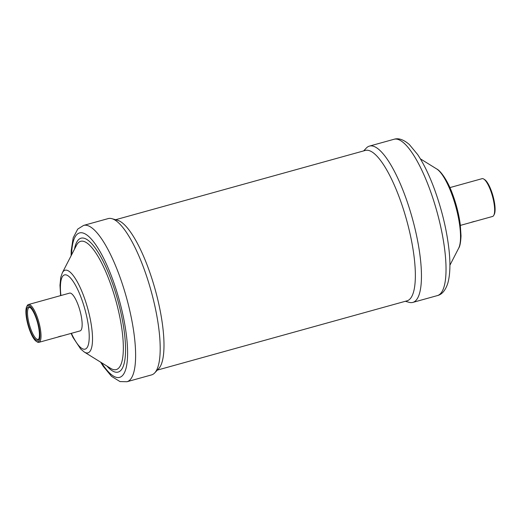 <?xml version="1.0" encoding="UTF-8"?>
<svg xmlns="http://www.w3.org/2000/svg" width="521" height="521" viewBox="0 0 521 521"><rect width="100%" height="100%" fill="white"/><g stroke="black" fill="none" stroke-linecap="round" stroke-linejoin="round"><path stroke-width="0.78" d="M26.721 306.661L27.209 305.703A19.609 5.321 74.5 0 1 28.447 304.538A19.609 5.321 74.5 0 1 38.215 319.972A19.609 5.321 74.5 0 1 38.932 342.33A19.609 5.321 74.5 0 1 37.271 341.965L36.359 341.398A18.789 5.099 -105.5 0 0 37.265 320.33A18.789 5.099 -105.5 0 0 26.721 306.661A18.789 5.099 -105.5 0 0 28.583 326.96A18.789 5.099 -105.5 0 0 36.359 341.398M28.915 326.706A17.349 4.709 74.5 0 1 29.756 307.247A17.349 4.709 74.5 0 1 36.932 320.584A17.349 4.709 74.5 0 1 38.658 339.327A17.349 4.709 74.5 0 1 28.915 326.706M30.225 307.585A16.529 4.487 -105.5 0 0 29.267 307.507A16.529 4.487 -105.5 0 0 29.866 326.348A16.529 4.487 -105.5 0 0 38.105 339.36A16.529 4.487 -105.5 0 0 38.886 338.793M460.382 225.391L492.553 216.462A19.609 5.321 -105.5 0 0 493.791 215.297A19.609 5.321 -105.5 0 0 491.844 194.105A19.609 5.321 -105.5 0 0 483.729 179.035A19.609 5.321 -105.5 0 0 482.068 178.67L449.897 187.599M483.729 179.035L484.641 179.602A18.789 5.099 74.5 0 1 492.417 194.04A18.789 5.099 74.5 0 1 494.279 214.339L493.791 215.297M474.273 221.418L471.472 222.233L474.273 221.418M58.267 336.846L61.055 336.012L58.267 336.846M405.377 301.281L409.076 302.323A81.107 22.012 -105.5 0 0 412.821 302.408A81.107 22.012 -105.5 0 0 409.871 209.943A81.107 22.012 -105.5 0 0 369.448 146.095A81.107 22.012 -105.5 0 0 366.283 148.101L363.651 150.901M157.349 370.099L407.044 300.819A78.026 21.179 -105.5 0 0 404.211 211.858A78.026 21.179 -105.5 0 0 365.325 150.439L115.623 219.719M100.625 362.16L103.275 366.341L111.52 376.344L120.012 381.58L126.981 381.724L151.552 374.905A81.107 22.012 -105.5 0 0 154.717 372.899L158.723 368.64A78.026 21.179 -105.5 0 0 152.842 281.607A78.026 21.179 -105.5 0 0 117.551 220.266L111.924 218.677A81.107 22.012 -105.5 0 0 108.179 218.592L83.607 225.411L77.727 229.097L73.174 237.823L71.221 250.731L71.103 255.752M154.717 372.899A81.107 22.012 -105.5 0 0 148.609 282.434A81.107 22.012 -105.5 0 0 111.924 218.677M38.932 342.33L80.065 330.913A19.609 5.321 -105.5 0 0 79.355 308.562A19.609 5.321 -105.5 0 0 69.58 293.121L28.447 304.538M454.41 201.881A42.872 11.638 -105.5 0 0 436.67 168.934C440.519 170.693 447.526 180.422 452.176 193.076C456.142 203.49 458.838 213.968 460.271 224.499L461.026 235.902C460.694 242.486 459.906 246.583 458.662 248.204A42.872 11.638 -105.5 0 0 454.41 201.881M434.449 203.125A81.107 22.012 -105.5 0 0 394.019 139.276C398.506 137.824 403.625 139.576 409.363 144.545L417.686 154.6C423.781 163.776 429.454 175.531 434.703 189.878C442.049 210.347 446.829 230.373 449.024 249.956C450.515 263.724 450.124 274.756 447.865 283.046C445.494 290.36 442.003 294.541 437.393 295.589A81.107 22.012 -105.5 0 0 434.449 203.125M126.981 381.724A81.107 22.012 -105.5 0 0 124.031 289.253A81.107 22.012 -105.5 0 0 83.607 225.411M101.517 362.707A74.952 20.339 -105.5 0 0 126.369 366.849A74.952 20.339 -105.5 0 0 116.893 291.929A74.952 20.339 -105.5 0 0 87.919 235.798A74.952 20.339 -105.5 0 0 71.579 254.821M106.981 366.094A69.462 18.854 -105.5 0 0 125.099 358.135A69.462 18.854 -105.5 0 0 115.629 292.893A69.462 18.854 -105.5 0 0 74.516 249.103M71.103 333.401L72.999 337.4L80.729 349.07L84.33 352.066L110.628 368.354A66.558 18.066 -105.5 0 0 113.839 293.714A66.558 18.066 -105.5 0 0 76.483 245.287L62.338 272.796L60.788 277.231L59.974 285.241L60.618 295.609M84.33 352.066A42.872 11.638 -105.5 0 0 86.401 303.99A42.872 11.638 -105.5 0 0 62.338 272.796M71.397 333.323A38.515 10.453 -105.5 0 0 87.775 346.354A38.515 10.453 -105.5 0 0 83.718 305.221A38.515 10.453 -105.5 0 0 66.883 275.153A38.515 10.453 -105.5 0 0 60.911 295.531M436.67 168.934L420.375 158.84M458.662 248.204L449.897 265.248M394.019 139.276L369.448 146.095M437.393 295.589L412.821 302.408"/></g></svg>
